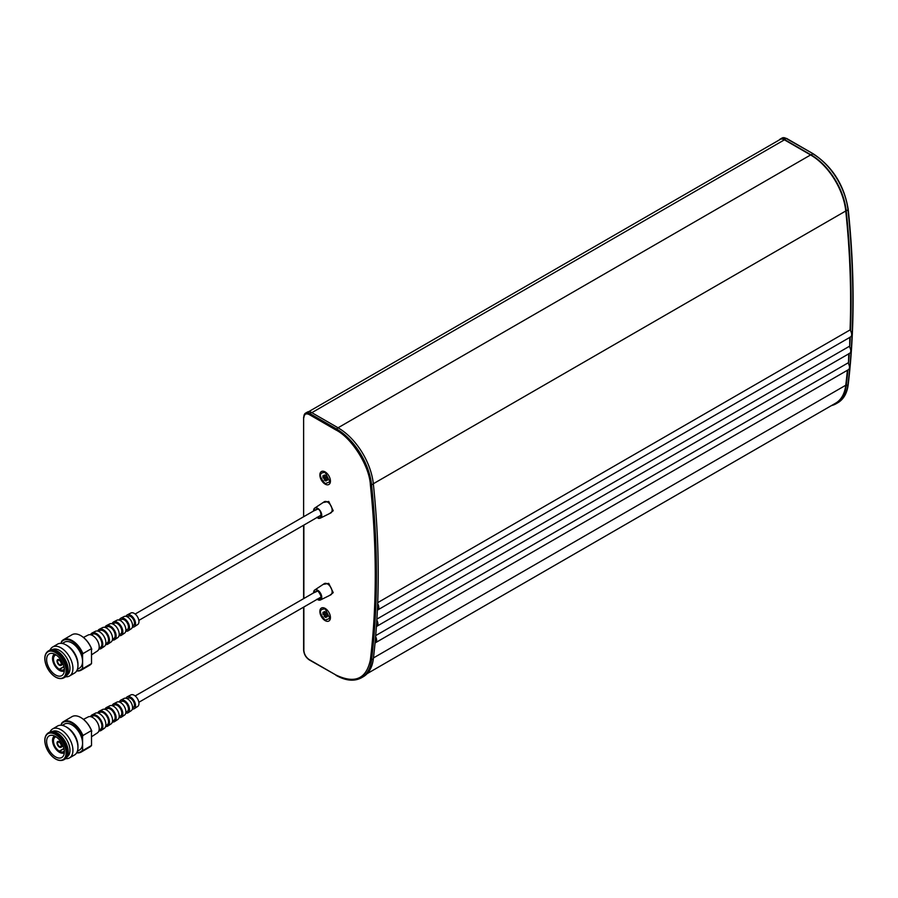 <?xml version="1.0" encoding="UTF-8"?>
<svg xmlns="http://www.w3.org/2000/svg" width="898" height="898" viewBox="0 0 898 898"><rect width="100%" height="100%" fill="white"/><g stroke="black" fill="none" stroke-linecap="round" stroke-linejoin="round"><path stroke-width="1.35" d="M55.541 756.879A12.538 7.195 59.7 0 1 47.325 745.868A12.538 7.195 59.7 0 1 49.177 735.844A12.538 7.195 59.7 0 1 55.44 736.461A12.538 7.195 59.7 0 1 63.657 747.473A12.538 7.195 59.7 0 1 61.816 757.497A12.538 7.195 59.7 0 1 55.541 756.879M55.44 734.474A14.985 8.598 59.7 0 1 66.082 752.782A14.985 8.598 59.7 0 1 55.553 758.866A14.985 8.598 59.7 0 1 44.9 740.558A14.985 8.598 59.7 0 1 55.44 734.474M55.597 759.001A15.187 8.722 -120.3 0 0 58.785 760.292A15.187 8.722 -120.3 0 0 66.149 750.908A15.187 8.722 -120.3 0 0 55.485 734.283A15.187 8.722 -120.3 0 0 45.259 737.101A15.187 8.722 -120.3 0 0 55.597 759.001M58.224 742.186A2.503 1.437 59.7 0 1 59.38 742.354A2.503 1.437 59.7 0 1 61.03 744.554A2.503 1.437 59.7 0 1 60.66 746.564A2.503 1.437 59.7 0 1 59.403 746.44A2.503 1.437 59.7 0 1 57.786 744.307A2.503 1.437 59.7 0 1 58.056 742.276L57.798 741.456A3.345 1.919 59.7 0 1 59.38 741.669A3.345 1.919 59.7 0 1 61.569 744.61A3.345 1.919 59.7 0 1 61.075 747.282A3.345 1.919 59.7 0 1 59.403 747.114A3.345 1.919 59.7 0 1 57.236 744.251A3.345 1.919 59.7 0 1 57.629 741.557L57.798 741.456M58.875 760.303A15.322 8.8 -120.3 0 0 58.954 760.325A15.322 8.8 -120.3 0 0 61.726 760.404A15.322 8.8 -120.3 0 0 66.037 748.943A15.322 8.8 -120.3 0 0 55.62 734.081A15.322 8.8 -120.3 0 0 46.595 734.485A15.322 8.8 -120.3 0 0 45.304 736.932A15.322 8.8 -120.3 0 0 45.282 737.022M62.007 760.348A15.524 8.913 -120.3 0 0 62.31 760.303A15.524 8.913 -120.3 0 0 64.005 759.674A15.524 8.913 -120.3 0 0 66.295 747.259A15.524 8.913 -120.3 0 0 56.125 733.632A15.524 8.913 -120.3 0 0 48.357 732.858A15.524 8.913 -120.3 0 0 46.977 734.036A15.524 8.913 -120.3 0 0 46.797 734.261M64.005 759.674L65.105 759.035A15.524 8.913 -120.3 0 0 67.395 746.62A15.524 8.913 -120.3 0 0 57.225 732.981A15.524 8.913 -120.3 0 0 49.457 732.218L48.357 732.858M67.193 756.834A14.682 8.43 -120.3 0 0 69.101 745.037A14.682 8.43 -120.3 0 0 59.537 732.319A14.682 8.43 -120.3 0 0 52.398 731.488M65.677 758.642A16.77 9.631 -120.3 0 0 69.528 757.89A16.77 9.631 -120.3 0 0 71.997 744.487A16.77 9.631 -120.3 0 0 61.008 729.76A16.77 9.631 -120.3 0 0 52.623 728.929A16.77 9.631 -120.3 0 0 50.075 731.915M69.528 757.89L74.534 754.971A16.77 9.631 -120.3 0 0 77.946 747.405A16.77 9.631 -120.3 0 0 66.025 726.83A16.77 9.631 -120.3 0 0 65.891 726.763A16.77 9.631 -120.3 0 0 57.629 725.999L52.623 728.929M77.946 747.405L77.946 745.935A14.985 8.598 -120.3 0 0 67.294 727.548A14.985 8.598 -120.3 0 0 67.182 727.481A14.985 8.598 -120.3 0 0 67.069 727.425M77.374 751.244L79.507 749.998A14.985 8.598 -120.3 0 0 81.718 738.021A14.985 8.598 -120.3 0 0 71.896 724.866A14.985 8.598 -120.3 0 0 64.409 724.125L62.276 725.371M82.56 736.573L82.919 735.541A17.612 10.114 -120.3 0 0 72.244 722.508A17.612 10.114 -120.3 0 0 63.432 721.644A17.612 10.114 -120.3 0 0 61.636 723.26L61.289 724.293A17.107 9.822 59.7 0 1 71.885 723.137A17.107 9.822 59.7 0 1 82.56 736.573L82.627 749.83A17.107 9.822 59.7 0 1 76.779 752.614M82.919 735.541L91.461 730.557A17.612 10.114 -120.3 0 0 81.561 718.007A17.612 10.114 -120.3 0 0 80.786 717.524A17.612 10.114 -120.3 0 0 71.975 716.66L63.432 721.644M64.286 752.771L64.319 752.749A9.698 5.568 59.7 0 1 64.286 752.771A9.698 5.568 59.7 0 1 59.549 752.356L59.549 751.267L63.983 748.674M64.33 751.009A8.363 4.804 59.7 0 1 63.612 751.615A8.363 4.804 59.7 0 1 59.549 751.267M63.926 748.438L59.313 751.132A8.363 4.804 59.7 0 1 53.925 743.78A8.363 4.804 59.7 0 1 55.182 737.168A8.363 4.804 59.7 0 1 56.069 736.843M59.549 752.086L59.313 752.221A9.698 5.568 59.7 0 1 53.049 743.69A9.698 5.568 59.7 0 1 54.509 736.023A9.698 5.568 59.7 0 1 54.554 735.99L54.509 736.023M59.313 751.132L59.313 752.221M57.629 741.557L58.056 742.276M61.289 725.236L61.289 724.293M76.678 752.793A17.612 10.114 -120.3 0 0 81.19 752.064A17.612 10.114 -120.3 0 0 82.986 750.447L82.627 749.83M91.461 730.557L91.529 745.463L82.986 750.447M91.798 731.185A17.107 9.822 -120.3 0 0 81.875 718.209A17.107 9.822 -120.3 0 0 81.718 718.108M81.19 752.064L89.733 747.08A17.612 10.114 -120.3 0 0 91.529 745.463M313.537 592.916L314.704 590.031A5.747 3.323 60 0 0 313.615 592.59A5.747 3.323 60 0 0 313.626 592.86L317.937 590.963C322.517 597.237 322.202 599.976 316.983 599.179M317.028 517.405L320.451 518.067A5.747 3.323 60 0 0 321.753 515.385A5.747 3.323 60 0 0 318.195 508.672A5.747 3.323 60 0 0 314.704 508.122A5.747 3.323 60 0 0 313.615 510.693A5.747 3.323 60 0 0 313.626 510.962L317.937 509.054C322.618 510.861 321.327 521.996 316.983 517.27M325.143 608.417A7.465 4.31 -120 0 0 319.868 611.471A7.465 4.31 -120 0 0 325.143 620.619A7.465 4.31 -120 0 0 330.43 617.566A7.465 4.31 -120 0 0 325.143 608.417L325.143 608.417M325.143 471.921A7.465 4.31 -120 0 0 319.868 474.963A7.465 4.31 -120 0 0 325.143 484.112A7.465 4.31 -120 0 0 330.43 481.07A7.465 4.31 -120 0 0 325.143 471.921L325.143 471.921M325.143 608.923L329.892 618.385L325.143 620.114C318.891 612.773 318.891 609.046 325.143 608.923L326.221 609.17M325.143 472.415L329.892 481.889L325.143 483.618C318.891 476.277 318.891 472.539 325.143 472.415L326.221 472.674M311.842 412.665L784.414 139.83A8.363 4.827 -120 0 0 780.227 139.415L308.62 411.699M336.402 675.274L335.987 675.318C345.752 680.83 354.25 681.649 361.479 677.765L363.252 676.744A50.153 28.961 -120 0 0 373.344 658.863A835.903 482.608 -120 0 0 375.05 642.979A835.903 482.608 -120 0 0 375.622 636.615A835.903 482.608 -120 0 0 376.408 626.535A835.903 482.608 -120 0 0 376.834 620.091A835.903 482.608 -120 0 0 377.385 610.157L850.238 337.154C852.056 336.077 852.146 333.91 850.518 330.644A835.903 482.608 -120 0 0 846.208 210.873A50.153 28.961 -120 0 0 811.029 154.86L784.414 139.493A8.363 4.827 -120 0 0 780.227 139.078A8.363 4.827 -120 0 0 779.273 139.976M784.414 139.83L810.602 154.95A50.153 28.961 60 0 1 845.77 210.985A835.903 482.608 60 0 1 850.058 329.936L850.518 330.644M311.55 412.496A8.363 4.827 -120 0 0 307.374 412.081L305.601 413.102A8.363 4.827 60 0 1 309.776 413.518L311.55 412.496L338.176 427.863A50.153 28.961 -120 0 1 373.344 483.876L371.57 484.898A835.903 482.608 60 0 1 371.57 659.884L373.344 658.863M377.665 603.647C379.293 606.902 379.192 609.08 377.385 610.157A835.903 482.608 -120 0 0 377.665 603.647A835.903 482.608 -120 0 0 373.344 483.876M831.481 405.57A50.153 28.961 -120 0 0 836.105 403.741A50.153 28.961 -120 0 0 846.208 385.859A835.903 482.608 -120 0 0 847.903 370.066M847.375 370.369A835.903 482.608 60 0 1 845.77 385.242A50.153 28.961 60 0 1 835.679 403.146L367.147 673.646M850.238 337.199A835.903 482.608 60 0 1 849.699 347.099C851.282 350.377 851.136 352.532 849.272 353.531L376.408 626.535C378.283 625.524 378.417 623.38 376.834 620.091M849.261 353.588A835.903 482.608 60 0 1 848.487 363.623C850.024 366.934 849.822 369.056 847.914 369.976L375.05 642.979C376.969 642.048 377.16 639.937 375.622 636.615M377.699 602.659L850.058 329.936M848.767 353.61L848.487 363.623M849.744 337.255L849.699 347.099M848.049 362.904L375.712 635.604M849.25 346.381L376.902 619.092M326.03 614.008L326.03 612.503L324.257 611.482L324.257 612.986L322.954 612.234L322.954 614.277L324.257 615.029L324.257 616.533L326.03 617.566L326.03 616.05L327.332 616.814L327.332 614.76L326.03 614.008M326.03 477.5L326.03 475.996L324.257 474.975L324.257 476.479L322.954 475.727L322.954 477.77L324.257 478.533L324.257 480.037L326.03 481.059L326.03 479.554L327.332 480.307L327.332 478.264L326.03 477.5M326.03 616.05L327.332 615.444M324.257 616.533L326.03 616.196M324.257 615.029L325.435 614.344L325.435 615.86M322.954 614.277L324.133 613.592L325.435 614.344M324.133 612.919L324.133 613.592M324.257 612.986L325.435 612.155M326.03 479.554L327.332 478.937M324.257 480.037L326.03 479.689M324.257 478.533L325.435 477.848L325.435 479.352M322.954 477.77L324.133 477.096L325.435 477.848M324.133 476.411L324.133 477.096M324.257 476.479L325.435 475.659M55.541 674.982A12.538 7.195 59.7 0 1 47.325 663.959A12.538 7.195 59.7 0 1 49.177 653.935A12.538 7.195 59.7 0 1 55.44 654.552A12.538 7.195 59.7 0 1 63.657 665.575A12.538 7.195 59.7 0 1 61.816 675.599A12.538 7.195 59.7 0 1 55.541 674.982M55.44 652.565A14.985 8.598 59.7 0 1 66.082 670.885A14.985 8.598 59.7 0 1 55.553 676.969A14.985 8.598 59.7 0 1 44.9 658.649A14.985 8.598 59.7 0 1 55.44 652.565M55.597 677.103A15.187 8.722 -120.3 0 0 58.785 678.383A15.187 8.722 -120.3 0 0 66.149 669.01A15.187 8.722 -120.3 0 0 55.485 652.375A15.187 8.722 -120.3 0 0 45.259 655.203A15.187 8.722 -120.3 0 0 55.597 677.103M58.224 660.277A2.503 1.437 59.7 0 1 59.38 660.445A2.503 1.437 59.7 0 1 61.03 662.657A2.503 1.437 59.7 0 1 60.66 664.655A2.503 1.437 59.7 0 1 59.403 664.531A2.503 1.437 59.7 0 1 57.786 662.398A2.503 1.437 59.7 0 1 58.056 660.378L57.798 659.559A3.345 1.919 59.7 0 1 59.38 659.772A3.345 1.919 59.7 0 1 61.569 662.702A3.345 1.919 59.7 0 1 61.075 665.373A3.345 1.919 59.7 0 1 59.403 665.216A3.345 1.919 59.7 0 1 57.236 662.342A3.345 1.919 59.7 0 1 57.629 659.648L57.798 659.559M58.875 678.405A15.322 8.8 -120.3 0 0 58.954 678.428A15.322 8.8 -120.3 0 0 61.726 678.506A15.322 8.8 -120.3 0 0 66.037 667.034A15.322 8.8 -120.3 0 0 55.62 652.184A15.322 8.8 -120.3 0 0 46.595 652.588A15.322 8.8 -120.3 0 0 45.304 655.035A15.322 8.8 -120.3 0 0 45.282 655.113M62.007 678.439A15.524 8.913 -120.3 0 0 62.31 678.394A15.524 8.913 -120.3 0 0 64.005 677.765A15.524 8.913 -120.3 0 0 66.295 665.362A15.524 8.913 -120.3 0 0 56.125 651.724A15.524 8.913 -120.3 0 0 48.357 650.96A15.524 8.913 -120.3 0 0 46.977 652.128A15.524 8.913 -120.3 0 0 46.797 652.363M64.005 677.765L65.105 677.126A15.524 8.913 -120.3 0 0 67.395 664.722A15.524 8.913 -120.3 0 0 57.225 651.084A15.524 8.913 -120.3 0 0 49.457 650.32L48.357 650.96M67.193 674.926A14.682 8.43 -120.3 0 0 69.101 663.139A14.682 8.43 -120.3 0 0 59.537 650.421A14.682 8.43 -120.3 0 0 52.398 649.591M65.677 676.744A16.77 9.631 -120.3 0 0 69.528 675.992A16.77 9.631 -120.3 0 0 71.997 662.589A16.77 9.631 -120.3 0 0 61.008 647.851A16.77 9.631 -120.3 0 0 52.623 647.031A16.77 9.631 -120.3 0 0 50.075 650.017M69.528 675.992L74.534 673.073A16.77 9.631 -120.3 0 0 77.946 665.508A16.77 9.631 -120.3 0 0 66.025 644.932A16.77 9.631 -120.3 0 0 65.891 644.854A16.77 9.631 -120.3 0 0 57.629 644.102L52.623 647.031M77.946 665.508L77.946 664.026A14.985 8.598 -120.3 0 0 67.294 645.651A14.985 8.598 -120.3 0 0 67.182 645.583A14.985 8.598 -120.3 0 0 67.069 645.516M77.374 669.347L79.507 668.101A14.985 8.598 -120.3 0 0 81.718 656.124A14.985 8.598 -120.3 0 0 71.896 642.957A14.985 8.598 -120.3 0 0 64.409 642.216L62.276 643.462M82.56 654.676L82.919 653.643A17.612 10.114 -120.3 0 0 72.244 640.611A17.612 10.114 -120.3 0 0 63.432 639.735A17.612 10.114 -120.3 0 0 61.636 641.352L61.289 642.396A17.107 9.822 59.7 0 1 71.885 641.228A17.107 9.822 59.7 0 1 82.56 654.676L82.627 667.932A17.107 9.822 59.7 0 1 76.779 670.716M82.919 653.643L91.461 648.659A17.612 10.114 -120.3 0 0 81.561 636.098A17.612 10.114 -120.3 0 0 80.786 635.627A17.612 10.114 -120.3 0 0 71.975 634.751L63.432 639.735M64.286 670.862L64.319 670.84A9.698 5.568 59.7 0 1 64.286 670.862A9.698 5.568 59.7 0 1 59.549 670.458L59.549 669.369L63.983 666.776M64.33 669.1A8.363 4.804 59.7 0 1 63.612 669.706A8.363 4.804 59.7 0 1 59.549 669.369M63.926 666.529L59.313 669.223A8.363 4.804 59.7 0 1 53.925 661.882A8.363 4.804 59.7 0 1 55.182 655.271A8.363 4.804 59.7 0 1 56.069 654.934M59.549 670.177L59.313 670.312A9.698 5.568 59.7 0 1 53.049 661.792A9.698 5.568 59.7 0 1 54.509 654.114A9.698 5.568 59.7 0 1 54.554 654.092L54.509 654.114M59.313 669.223L59.313 670.312M57.629 659.648L58.056 660.378M61.289 643.327L61.289 642.396M76.678 670.896A17.612 10.114 -120.3 0 0 81.19 670.166A17.612 10.114 -120.3 0 0 82.986 668.55L82.627 667.932M91.461 648.659L91.529 663.566L82.986 668.55M91.798 649.288A17.107 9.822 -120.3 0 0 81.875 636.3A17.107 9.822 -120.3 0 0 81.718 636.199M81.19 670.166L89.733 665.182A17.612 10.114 -120.3 0 0 91.529 663.566M91.82 736.551L97.467 732.858A9.227 5.298 -120.3 0 0 98.645 725.438A9.227 5.298 -120.3 0 0 92.64 717.457A9.227 5.298 -120.3 0 0 88.161 716.93L83.458 719.354M99.061 730.254L100.453 729.322A7.678 4.411 -120.3 0 0 101.429 723.137A7.678 4.411 -120.3 0 0 96.434 716.503A7.678 4.411 -120.3 0 0 92.718 716.054L91.214 716.817M98.87 730.927A8.991 5.163 -120.3 0 0 101.126 730.444L104.213 728.424A8.8 5.051 -120.3 0 0 105.347 721.341A8.8 5.051 -120.3 0 0 99.611 713.73A8.8 5.051 -120.3 0 0 95.345 713.225L92.067 714.92A8.991 5.163 -120.3 0 0 90.541 716.649M101.126 730.444A8.991 5.163 -120.3 0 0 102.282 723.216A8.991 5.163 -120.3 0 0 96.423 715.437A8.991 5.163 -120.3 0 0 92.067 714.92M105.762 725.786L107.188 724.843A7.206 4.142 -120.3 0 0 108.097 719.04A7.206 4.142 -120.3 0 0 103.405 712.821A7.206 4.142 -120.3 0 0 99.925 712.395L98.398 713.169M105.605 726.46A8.565 4.917 -120.3 0 0 107.883 726.011L110.97 723.979A8.374 4.804 -120.3 0 0 112.048 717.255A8.374 4.804 -120.3 0 0 106.593 710.015A8.374 4.804 -120.3 0 0 102.529 709.532L99.24 711.216A8.565 4.917 -120.3 0 0 97.736 712.99M107.883 726.011A8.565 4.917 -120.3 0 0 108.984 719.13A8.565 4.917 -120.3 0 0 103.405 711.71A8.565 4.917 -120.3 0 0 99.24 711.216M112.475 721.33L113.911 720.364A6.735 3.861 -120.3 0 0 114.764 714.954A6.735 3.861 -120.3 0 0 110.387 709.139A6.735 3.861 -120.3 0 0 107.131 708.746L105.582 709.532M112.329 721.981A8.138 4.681 -120.3 0 0 114.63 721.577L117.728 719.545A7.947 4.569 -120.3 0 0 118.738 713.158A7.947 4.569 -120.3 0 0 113.563 706.288A7.947 4.569 -120.3 0 0 109.713 705.828L106.424 707.523A8.138 4.681 -120.3 0 0 104.954 709.33M114.63 721.577A8.138 4.681 -120.3 0 0 115.674 715.033A8.138 4.681 -120.3 0 0 110.375 707.994A8.138 4.681 -120.3 0 0 106.424 707.523M119.165 716.873L120.635 715.886A6.252 3.592 -120.3 0 0 121.432 710.857A6.252 3.592 -120.3 0 0 117.357 705.458A6.252 3.592 -120.3 0 0 114.338 705.087L112.755 705.884M119.052 717.491A7.712 4.434 -120.3 0 0 121.387 717.143L124.474 715.111A7.521 4.322 -120.3 0 0 125.439 709.072A7.521 4.322 -120.3 0 0 120.545 702.562A7.521 4.322 -120.3 0 0 116.897 702.135L113.608 703.819A7.712 4.434 -120.3 0 0 112.16 705.682M121.387 717.143A7.712 4.434 -120.3 0 0 122.375 710.947A7.712 4.434 -120.3 0 0 117.357 704.268A7.712 4.434 -120.3 0 0 113.608 703.819M125.866 712.417L127.37 711.418A5.781 3.323 -120.3 0 0 128.1 706.76A5.781 3.323 -120.3 0 0 124.339 701.776A5.781 3.323 -120.3 0 0 121.544 701.439L119.928 702.247M125.776 713.001A7.285 4.187 -120.3 0 0 128.133 712.709L131.231 710.677A7.094 4.075 -120.3 0 0 132.141 704.975A7.094 4.075 -120.3 0 0 127.516 698.846A7.094 4.075 -120.3 0 0 124.081 698.431L120.792 700.126A7.285 4.187 -120.3 0 0 119.378 702.045M128.133 712.709A7.285 4.187 -120.3 0 0 129.076 706.849A7.285 4.187 -120.3 0 0 124.328 700.541A7.285 4.187 -120.3 0 0 120.792 700.126M132.556 707.961L133.465 707.355A5.354 3.076 -120.3 0 0 134.139 703.055A5.354 3.076 -120.3 0 0 130.659 698.431A5.354 3.076 -120.3 0 0 128.077 698.116L127.101 698.622M132.365 709.038A6.903 3.962 -120.3 0 0 134.262 708.69L137.697 706.434A6.69 3.839 -120.3 0 0 138.55 701.057A6.69 3.839 -120.3 0 0 134.206 695.277A6.69 3.839 -120.3 0 0 130.962 694.884L127.303 696.769A6.903 3.962 -120.3 0 0 126.068 698.251M134.262 708.69A6.903 3.962 -120.3 0 0 135.149 703.134A6.903 3.962 -120.3 0 0 130.659 697.174A6.903 3.962 -120.3 0 0 127.303 696.769M91.82 654.653L97.467 650.949A9.227 5.298 -120.3 0 0 98.645 643.529A9.227 5.298 -120.3 0 0 92.64 635.56A9.227 5.298 -120.3 0 0 88.161 635.021L83.458 637.445M99.061 648.345L100.453 647.413A7.678 4.411 -120.3 0 0 101.429 641.239A7.678 4.411 -120.3 0 0 96.434 634.605A7.678 4.411 -120.3 0 0 92.718 634.156L91.214 634.92M98.87 649.03A8.991 5.163 -120.3 0 0 101.126 648.547L104.213 646.515A8.8 5.051 -120.3 0 0 105.347 639.443A8.8 5.051 -120.3 0 0 99.611 631.833A8.8 5.051 -120.3 0 0 95.345 631.328L92.067 633.011A8.991 5.163 -120.3 0 0 90.541 634.74M101.126 648.547A8.991 5.163 -120.3 0 0 102.282 641.318A8.991 5.163 -120.3 0 0 96.423 633.539A8.991 5.163 -120.3 0 0 92.067 633.011M105.762 643.888L107.188 642.946A7.206 4.142 -120.3 0 0 108.097 637.142A7.206 4.142 -120.3 0 0 103.405 630.924A7.206 4.142 -120.3 0 0 99.925 630.497L98.398 631.272M105.605 644.551A8.565 4.917 -120.3 0 0 107.883 644.113L110.97 642.081A8.374 4.804 -120.3 0 0 112.048 635.346A8.374 4.804 -120.3 0 0 106.593 628.106A8.374 4.804 -120.3 0 0 102.529 627.623L99.24 629.318A8.565 4.917 -120.3 0 0 97.736 631.081M107.883 644.113A8.565 4.917 -120.3 0 0 108.984 637.221A8.565 4.917 -120.3 0 0 103.405 629.812A8.565 4.917 -120.3 0 0 99.24 629.318M112.475 639.421L113.911 638.467A6.735 3.861 -120.3 0 0 114.764 633.045A6.735 3.861 -120.3 0 0 110.387 627.242A6.735 3.861 -120.3 0 0 107.131 626.838L105.582 627.623M112.329 640.072A8.138 4.681 -120.3 0 0 114.63 639.679L117.728 637.647A7.947 4.569 -120.3 0 0 118.738 631.26A7.947 4.569 -120.3 0 0 113.563 624.391A7.947 4.569 -120.3 0 0 109.713 623.93L106.424 625.614A8.138 4.681 -120.3 0 0 104.954 627.433M114.63 639.679A8.138 4.681 -120.3 0 0 115.674 633.135A8.138 4.681 -120.3 0 0 110.375 626.086A8.138 4.681 -120.3 0 0 106.424 625.614M119.165 634.965L120.635 633.988A6.252 3.592 -120.3 0 0 121.432 628.959A6.252 3.592 -120.3 0 0 117.357 623.56A6.252 3.592 -120.3 0 0 114.338 623.19L112.755 623.987M119.052 635.593A7.712 4.434 -120.3 0 0 121.387 635.245L124.474 633.213A7.521 4.322 -120.3 0 0 125.439 627.163A7.521 4.322 -120.3 0 0 120.545 620.664A7.521 4.322 -120.3 0 0 116.897 620.226L113.608 621.921A7.712 4.434 -120.3 0 0 112.16 623.784M121.387 635.245A7.712 4.434 -120.3 0 0 122.375 629.038A7.712 4.434 -120.3 0 0 117.357 622.37A7.712 4.434 -120.3 0 0 113.608 621.921M125.866 630.508L127.37 629.509A5.781 3.323 -120.3 0 0 128.1 624.862A5.781 3.323 -120.3 0 0 124.339 619.867A5.781 3.323 -120.3 0 0 121.544 619.53L119.928 620.35M125.776 631.103A7.285 4.187 -120.3 0 0 128.133 630.811L131.231 628.78A7.094 4.075 -120.3 0 0 132.141 623.077A7.094 4.075 -120.3 0 0 127.516 616.937A7.094 4.075 -120.3 0 0 124.081 616.533L120.792 618.217A7.285 4.187 -120.3 0 0 119.378 620.136M128.133 630.811A7.285 4.187 -120.3 0 0 129.076 624.952A7.285 4.187 -120.3 0 0 124.328 618.643A7.285 4.187 -120.3 0 0 120.792 618.217M132.556 626.063L133.465 625.457A5.354 3.076 -120.3 0 0 134.139 621.147A5.354 3.076 -120.3 0 0 130.659 616.533A5.354 3.076 -120.3 0 0 128.077 616.219L127.101 616.713M132.365 627.13A6.903 3.962 -120.3 0 0 134.262 626.793L137.697 624.537A6.69 3.839 -120.3 0 0 138.55 619.16A6.69 3.839 -120.3 0 0 134.206 613.379A6.69 3.839 -120.3 0 0 130.962 612.986L127.303 614.872A6.903 3.962 -120.3 0 0 126.068 616.354M134.262 626.793A6.903 3.962 -120.3 0 0 135.149 621.236A6.903 3.962 -120.3 0 0 130.659 615.265A6.903 3.962 -120.3 0 0 127.303 614.872M317.028 599.314L320.451 599.976L330.655 594.925A6.477 3.738 -120 0 0 332.125 591.894A6.477 3.738 -120 0 0 328.107 584.329A6.477 3.738 -120 0 0 324.178 583.711L314.704 590.031A5.747 3.323 60 0 1 318.195 590.581A5.747 3.323 60 0 1 321.753 597.282A5.747 3.323 60 0 1 320.451 599.976A5.747 3.323 60 0 1 317.353 599.426M329.521 595.486L333.237 592.635L328.747 583.374L323.123 584.418M329.521 513.589L333.237 510.726L328.747 501.466L323.123 502.51M317.353 517.529A5.747 3.323 60 0 0 320.451 518.067L330.655 513.027A6.477 3.738 -120 0 0 332.125 509.997A6.477 3.738 -120 0 0 328.107 502.431A6.477 3.738 -120 0 0 324.178 501.814L314.704 508.122L313.537 511.007M303.861 649.669L303.861 606.992L303.861 649.669M303.861 598.495L303.861 525.094L303.861 598.495M303.625 516.743L303.625 417.278L305.601 413.102A8.363 4.827 60 0 0 303.861 416.93L303.861 417.615C304.209 414.101 305.982 413.08 309.181 414.539L335.807 429.918C351.702 437.764 369.493 466.096 370.391 484.987C376.891 547.005 376.891 605.274 370.391 659.794C366.362 679.011 354.833 684.063 335.807 674.937L309.181 659.57C305.982 657.325 304.209 654.249 303.861 650.354M338.041 427.785L810.602 154.95M784.414 139.493L786.177 138.472L813.229 153.794L786.603 138.427L782.001 138.056A8.363 4.827 60 0 1 786.177 138.472L786.771 138.808M811.029 154.86L812.802 153.839A50.153 28.961 60 0 1 847.981 209.851L848.228 209.515C844.255 185.291 832.592 166.725 813.229 153.794L813.397 154.187M846.208 210.873L847.981 209.851A835.903 482.608 60 0 1 847.981 384.838L848.217 384.512C854.728 329.914 854.728 271.589 848.228 209.515L847.981 209.256M846.208 385.859L847.981 384.838A50.153 28.961 60 0 1 837.879 402.708C843.682 399.217 847.128 393.144 848.217 384.512L848.06 384.131M845.77 210.985L373.332 483.741M309.181 414.539L309.776 413.518L336.402 428.896L338.176 427.863M335.807 429.918L336.402 428.896A50.153 28.961 60 0 1 371.57 484.898L370.391 484.987M309.776 659.907L309.181 659.57M303.625 607.138L303.625 650.006C303.951 654.238 305.859 657.549 309.361 659.951L335.807 674.937M361.479 677.765A50.153 28.961 -120 0 0 371.57 659.884L370.391 659.794M845.77 385.242L373.456 657.931M63.174 746.058L61.075 747.282M61.726 760.404L62.31 760.303M67.182 727.481L65.891 726.763M330.318 616.264L329.892 618.385M330.318 479.757L329.892 481.889M303.625 525.229L303.625 598.64M780.227 139.078L782.001 138.056M836.105 403.741L837.879 402.708M63.174 664.161L61.075 665.373M61.726 678.506L62.31 678.394M67.182 645.583L65.891 644.854M321.282 515.037L138.853 620.395M317.465 508.751L135.16 614.03M321.282 596.934L138.853 702.292M317.465 590.648L135.16 695.939"/></g></svg>
